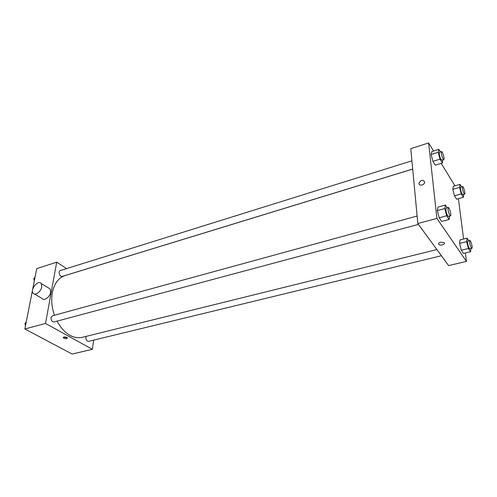 <?xml version="1.0" encoding="UTF-8"?>
<svg xmlns="http://www.w3.org/2000/svg" width="497" height="497" viewBox="0 0 497 497"><rect width="100%" height="100%" fill="white"/><g stroke="black" fill="none" stroke-linecap="round" stroke-linejoin="round"><path stroke-width="0.75" d="M93.691 340.116L92.349 349.304L72.14 354.05L24.85 328.989L36.741 268.597L56.701 262.199L66.629 268.591M92.349 349.304L45.513 323.448L24.85 328.989M63.896 337.072C65.548 336.873 66.747 337.171 67.48 337.966C66.579 339.047 65.163 338.985 63.249 337.78L63.896 337.072M412.69 169.086L65.02 275.587C58.491 277.792 54.26 283.526 52.334 292.783C51.092 300.02 51.794 307.506 54.44 315.241M56.993 321.155C64.181 333.636 72.556 339.041 82.117 337.376L436.882 249.562M45.513 323.448L56.701 262.199M86.136 336.382L85.869 337.264C85.869 339.867 86.77 341.234 88.572 341.358L441.398 255.738M417.12 216.021L52.415 315.8L51.023 317.614C51.005 320.403 52.011 321.851 54.061 321.938L418.462 224.402M412.69 169.042L62.243 276.407C59.777 277.32 57.807 271.182 60.361 270.542L411.914 160.823M48.557 287.98L50.172 288.956L50.657 292.298C49.955 297.094 43.922 301.368 42.059 298.424L34.653 294.106M41.736 286.962C40.996 291.801 34.92 296.144 33.075 293.187C29.895 289.316 38.549 279.202 41.282 283.601L41.736 286.962M67.368 337.798L63.479 337.233M465.378 252.954L466.466 261.397L448.611 265.597L417.828 223.532L410.771 148.678L428.625 142.95L433.57 150.995M466.466 261.397L436.9 218.413L417.828 223.532M440.559 242.219L444.15 242.648C446.014 244.164 440.454 246.027 438.863 244.431C438.18 243.549 438.745 242.809 440.559 242.219C438.745 242.809 438.18 243.549 438.863 244.431L438.863 244.431C440.454 246.027 446.014 244.164 444.15 242.648M456.606 199.198L454.475 195.799L452.81 189.32L453.289 186.332L452.81 189.32L454.475 195.799L456.606 199.198L463.353 197.321L461.259 193.898L459.576 187.394L460.011 184.399L461.508 186.884M441.659 221.426L439.186 217.798L437.341 210.573L437.994 207.081L437.341 210.573L439.186 217.798L441.659 221.426L449.095 219.45L446.66 215.791L444.796 208.535L445.399 205.044L447.194 207.789M458.408 198.694L463.589 239.02M441.187 163.395L454.972 185.847M436.9 218.413L428.625 142.95M463.49 253.408L461.315 250.221L459.57 243.424L460.023 239.914L459.57 243.424L461.315 250.221L463.49 253.408L470.566 251.706L468.422 248.494L466.664 241.666L467.068 238.15L468.783 240.772M435.304 165.19L432.893 161.345L431.129 154.48L431.8 151.554L431.129 154.48L432.893 161.345L435.304 165.19L442.38 163.035L440.007 159.158L438.23 152.262L438.851 149.336L440.41 151.927M424.637 181.89L424.624 182.411C424.283 185.561 418.443 186.22 419.027 183.058C420.947 179.871 422.817 179.485 424.637 181.89C422.817 179.485 420.947 179.877 419.027 183.058L419.027 183.058C418.443 186.22 424.283 185.561 424.624 182.411M442.895 159.792L442.38 163.035M441.485 151.591L439.46 152.225L439.242 153.921C439.895 157.443 440.733 159.512 441.758 160.14L443.79 159.518C444.902 159.375 442.498 151.076 441.485 151.591L441.28 153.293C441.939 156.81 442.777 158.891 443.79 159.518M440.007 159.158L432.893 161.345M438.23 152.262L431.129 154.48M438.851 149.336L431.8 151.554M463.757 194.296L463.353 197.321M462.57 186.58L460.638 187.133L460.471 188.866C461.086 192.115 461.837 194.023 462.719 194.588L464.652 194.047C465.646 193.954 463.471 186.139 462.57 186.58L462.409 188.313C463.03 191.569 463.782 193.482 464.652 194.047M461.259 193.898L454.475 195.799M459.576 187.394L452.81 189.32M460.011 184.399L453.289 186.332M449.63 216.058L449.095 219.45M448.232 207.51L446.101 208.088L445.84 210.107C446.486 213.716 447.337 215.81 448.381 216.394L450.512 215.822C451.742 215.704 449.356 206.994 448.232 207.51L447.977 209.523C448.629 213.132 449.481 215.232 450.512 215.822M446.66 215.791L439.186 217.798M444.796 208.535L437.341 210.573M445.399 205.044L437.994 207.081M470.889 248.581L470.566 251.706M469.808 240.517L467.783 241.02L467.578 243.052C468.193 246.375 468.944 248.307 469.839 248.835L471.87 248.345C472.958 248.27 470.796 240.076 469.808 240.517L469.609 242.548C470.23 245.878 470.988 247.81 471.87 248.345M468.422 248.494L461.315 250.221M466.664 241.666L459.57 243.424M467.068 238.15L460.023 239.914M34.299 280.985L33.79 278.587L35.038 277.251M34.84 278.258L33.79 278.587M25.465 325.87L24.937 323.379L26.248 321.882M26.012 323.081L24.937 323.379M50.172 288.956L41.282 283.601M63.318 337.364L63.249 337.78"/></g></svg>

